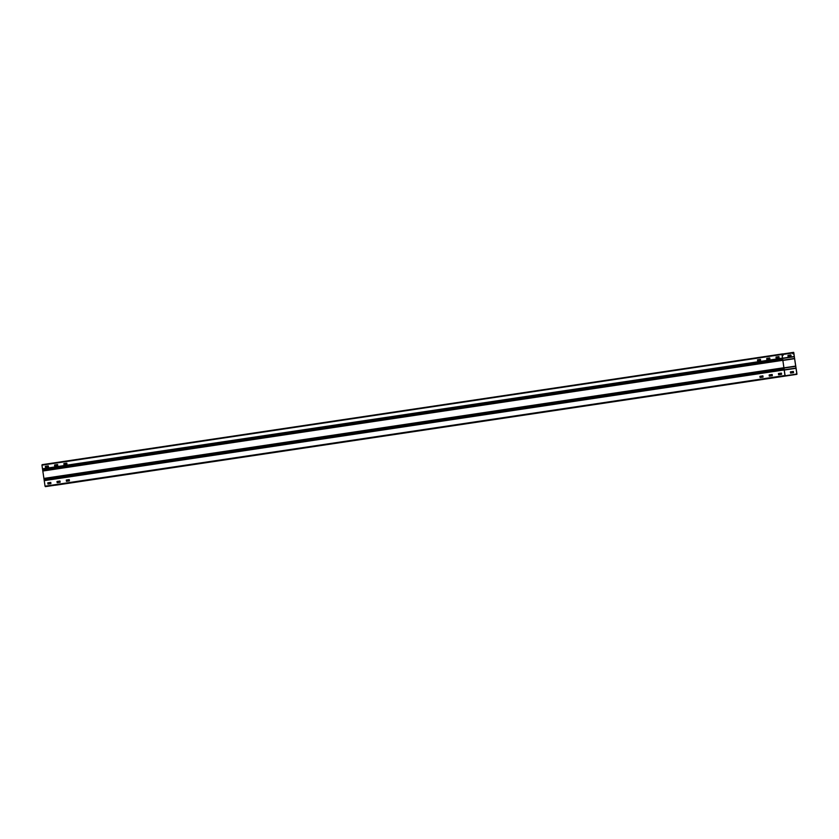 <?xml version="1.0" encoding="UTF-8"?>
<svg xmlns="http://www.w3.org/2000/svg" width="839" height="839" viewBox="0 0 839 839"><rect width="100%" height="100%" fill="white"/><g stroke="black" fill="none" stroke-linecap="round" stroke-linejoin="round"><path stroke-width="1.26" d="M41.95 465.173L781.99 353.985L784.947 375.515L787.139 375.694L47.246 486.379L45.054 486.19L41.95 465.173L781.843 354.498M787.139 375.694L785.073 375.494L781.969 354.478L782.818 354.152L783.07 355.233L782.105 355.379L783.07 355.233M783.186 355.222L782.777 353.88L781.99 353.985L42.086 464.67M57.555 464.533L54.703 464.953L54.881 466.19M66.795 463.149L66.973 464.387L64.016 464.827L63.837 463.589L66.795 463.149L63.953 463.568L64.131 464.806M778.949 356.617L779.127 357.854L776.169 358.295L775.991 357.057L778.949 356.617L776.106 357.036L776.274 358.274M769.709 358.001L766.856 358.421L767.035 359.658M760.449 359.386L760.627 360.623L757.669 361.064L757.491 359.826L760.449 359.386L757.607 359.805L757.785 361.043M48.295 465.918L48.484 467.145L45.516 467.596L45.337 466.358L48.295 465.918L45.463 466.337L45.631 467.575M57.618 464.586L57.734 465.76L54.692 466.148L54.587 464.974L57.618 464.586M769.772 358.054L769.877 359.239L766.846 359.616L766.741 358.442L769.772 358.054M782.598 358.62L42.695 469.284M782.766 359.837L42.883 470.501M784.025 368.227L44.11 478.891M784.192 369.454L44.299 480.107M778.424 373.544L781.455 373.156L781.56 374.33L778.602 374.781L778.424 373.544L778.718 374.76M47.959 484.072L47.771 482.834L50.801 482.456L50.917 483.631L47.959 484.072M763.071 377.099L760.103 377.54L759.872 376.386L762.882 375.862L763.071 377.099M772.205 374.54L772.31 375.715L769.279 376.103L769.174 374.928L772.205 374.54M60.167 482.247L57.199 482.687L56.968 481.534L59.978 481.009L60.167 482.247M66.449 481.303L66.271 480.076L69.301 479.688L69.406 480.862L66.449 481.303M781.382 373.103L778.54 373.523M50.739 482.394L47.896 482.824L48.064 484.061M762.892 375.862L760.04 376.292L760.218 377.529M772.132 374.477L769.29 374.907L769.468 376.145M59.978 481.009L57.146 481.439L57.314 482.677M69.228 479.625L66.386 480.055L66.564 481.292M788.188 375.285L787.097 375.453L788.188 375.285M791.208 374.865L787.433 375.421L791.208 374.865M789.646 375.117L787.108 375.494L789.646 375.106M794.334 356.711L796.924 373.837L794.963 374.32L796.914 374.33L793.663 352.359L792.876 352.464L792.865 353.869L792.918 352.737L793.83 352.82L794.334 356.711L782.703 358.452M792.918 352.737L793.704 352.632M55.091 485.204L796.914 374.33L57.01 485.015M778.823 357.896L778.718 356.764L778.938 357.875M769.573 359.281L769.468 358.148L769.688 359.26M57.419 465.813L57.314 464.68L57.545 465.792M66.669 464.428L66.564 463.296L66.784 464.407M788.073 356.565L787.968 355.39L790.925 354.939L791.104 356.176L788.261 356.606M790.925 354.939L788.083 355.369L788.199 356.544M59.852 482.299L59.873 481.146L59.978 482.278M793.358 371.425L793.537 372.663L790.579 373.103L790.401 371.866L793.358 371.425L790.516 371.855L790.695 373.093M69.102 480.915L69.123 479.761L69.228 480.894M781.256 374.383L781.151 373.25L781.371 374.362M772.006 375.767L771.901 374.634L772.121 375.746M55.101 485.278L795.005 374.603M787.108 375.494L794.963 374.32M784.245 369.81L796.012 368.048M784.119 368.059L795.75 366.318M782.829 360.193L794.585 358.431M782.818 354.152L782 354.268M781.969 354.488L782.934 354.341M782.388 358.127L42.485 468.812M42.81 471.025L782.714 360.34M783.804 367.744L43.911 478.419M44.236 480.642L784.129 369.957M784.947 375.515L45.054 486.19M45.337 486.641L785.231 375.966M794.365 356.46L782.535 358.222M792.855 352.967L793.83 352.82M783.07 354.425L792.74 352.978M792.876 352.464L782.913 353.953L792.876 352.464M784.266 370.051L796.106 368.29M795.781 366.066L783.951 367.839M782.85 360.445L794.69 358.673"/></g></svg>
